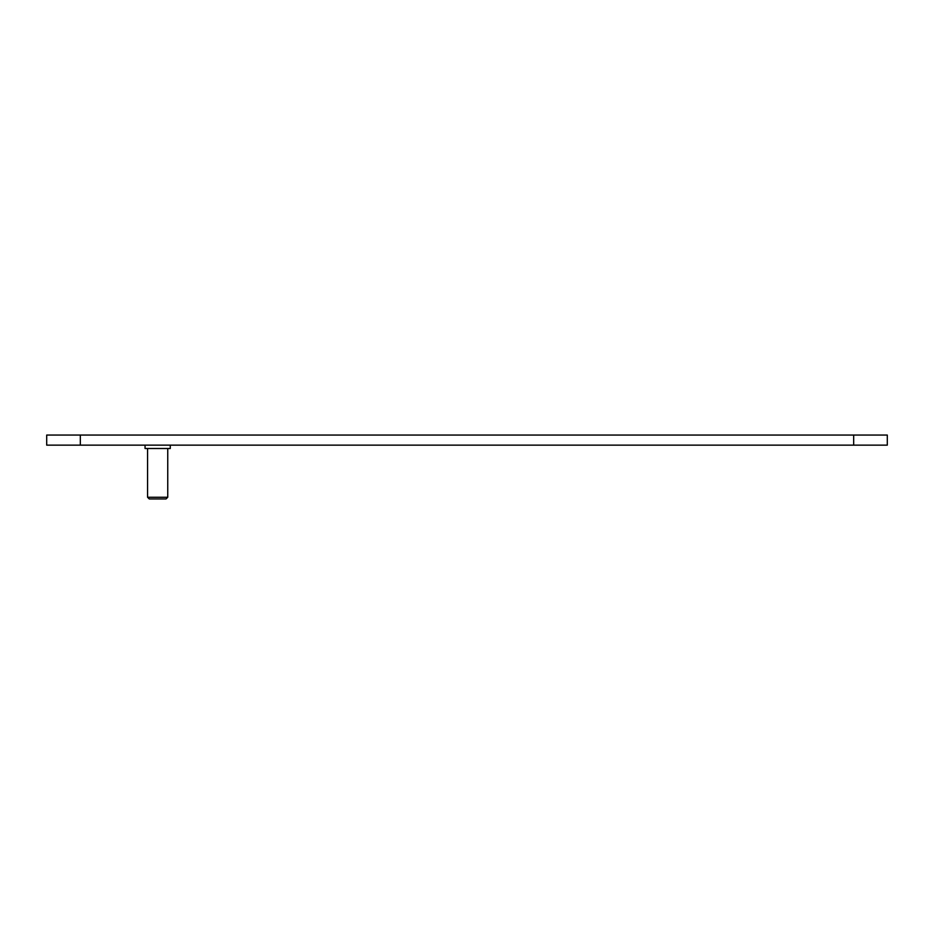 <?xml version="1.0" encoding="UTF-8"?>
<svg xmlns="http://www.w3.org/2000/svg" width="934" height="934" viewBox="0 0 934 934"><rect width="100%" height="100%" fill="white"/><g stroke="black" fill="none" stroke-linecap="round" stroke-linejoin="round"><path stroke-width="1.4" d="M853.676 435.057L46.7 435.057L46.7 445.144L887.3 445.144L887.3 435.057L853.676 435.057L853.676 445.144M167.746 497.262L166.065 498.943L149.253 498.943L147.572 497.262L167.746 497.262L167.746 448.507M147.572 497.262L147.572 448.507M145.05 445.144L145.05 448.507L170.268 448.507L170.268 445.144M80.324 435.057L80.324 445.144"/></g></svg>
